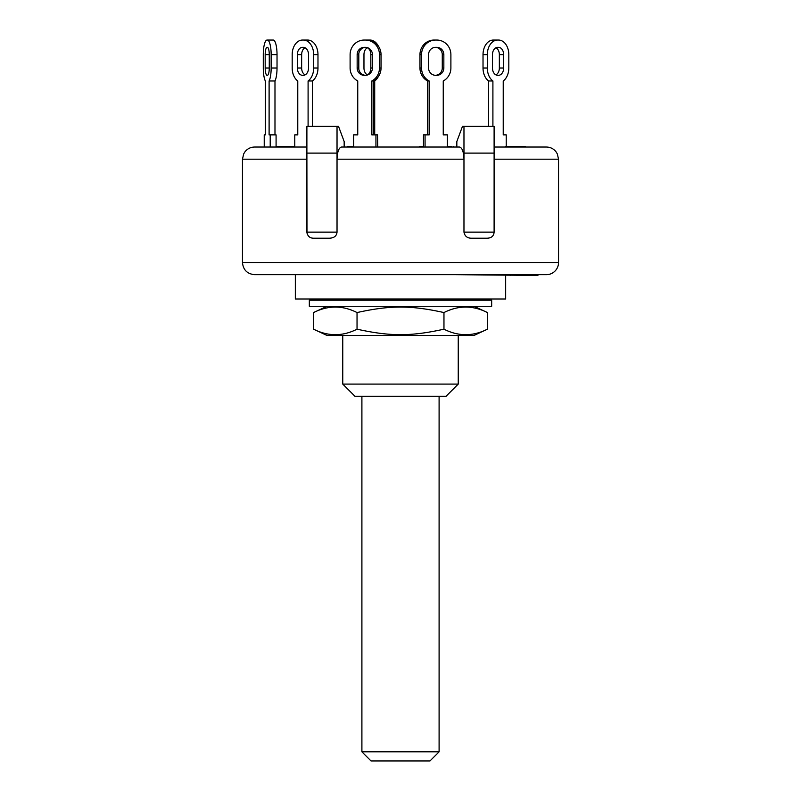 <?xml version="1.0" encoding="UTF-8"?>
<svg xmlns="http://www.w3.org/2000/svg" width="801" height="801" viewBox="0 0 801 801"><rect width="100%" height="100%" fill="white"/><g stroke="black" fill="none" stroke-linecap="round" stroke-linejoin="round"><path stroke-width="1.2" d="M439.098 396.245L439.098 751.829L361.902 751.829L361.902 396.245M361.902 751.829L371.023 760.95L429.977 760.95L439.098 751.829M413.266 298.993L413.266 300.205L410.833 299.985L410.833 298.993M387.734 298.993L387.734 300.205L390.167 299.985L390.167 298.993M345.061 300.205L345.061 298.993M455.939 300.205L455.939 298.993M491.674 306.282L309.326 306.282L309.326 300.205L491.674 300.205L491.674 306.282M473.972 335.459L327.028 335.459L313.581 329.191C328.07 336.5 342.548 336.5 357.036 329.191C390.277 336.5 410.723 336.5 443.964 329.191C458.452 336.5 472.93 336.5 487.419 329.191L473.972 335.459M473.972 306.282L487.419 312.56C472.93 305.241 458.452 305.241 443.964 312.56C410.723 305.241 390.277 305.241 357.036 312.56C342.548 305.241 328.07 305.241 313.581 312.56L313.581 329.191M357.036 329.191L357.036 312.56M443.964 329.191L443.964 312.56M487.419 329.191L487.419 312.56M350.107 54.638L350.107 68.015A14.588 14.088 90 0 0 357.747 80.981A14.588 14.088 90 0 1 350.107 68.015L350.107 54.638A14.588 14.088 90 0 1 364.205 40.05L365.376 40.05A14.588 14.088 90 0 1 379.464 54.638L379.464 68.015A14.588 14.088 90 0 1 371.834 80.981L373.406 80.981A14.588 14.088 -90 0 0 381.036 68.015L381.036 54.638A14.588 14.088 -90 0 0 366.948 40.05L365.376 40.05M365.777 40.05L364.205 40.05L365.777 40.05M355.203 134.868L357.747 134.868L357.747 80.981L357.747 134.868L353.631 134.868L353.631 147.034M305.081 74.883A7.289 5.156 90 0 0 308.525 68.015A7.289 5.156 90 0 1 303.369 75.304L302.508 75.304A7.289 5.156 90 0 1 297.351 68.015L297.351 54.638A7.289 5.156 90 0 1 302.508 47.339L303.369 47.339A7.289 5.156 90 0 1 308.525 54.638A7.289 5.156 90 0 0 305.081 47.76A7.289 5.156 -90 0 0 301.647 54.638L301.647 68.015A7.289 5.156 -90 0 0 305.081 74.883M292.185 54.638L292.185 68.015A14.588 10.313 90 0 0 297.772 80.981A14.588 10.313 90 0 1 292.185 68.015L292.185 54.638A14.588 10.313 90 0 1 302.508 40.05L303.369 40.05A14.588 10.313 90 0 1 313.682 54.638L313.682 68.015A14.588 10.313 90 0 1 308.095 80.981L312.39 80.981A14.588 10.313 -90 0 0 317.977 68.015L317.977 54.638A14.588 10.313 -90 0 0 307.664 40.05L303.369 40.05M306.803 40.05L307.664 40.05M297.772 134.868L297.772 80.981L297.772 134.868L294.768 134.868L294.768 147.034L306.893 147.034L254.618 147.034C250.733 147.114 247.549 148.656 245.076 151.659L243.704 153.842L242.463 159.189L306.883 159.189L306.893 126.368L338.523 126.368L344.17 141.557L344.17 147.034L347.324 147.034L347.324 146.423M263.289 54.638L263.289 68.015A14.588 3.775 90 0 0 265.331 80.981A14.588 3.775 90 0 1 263.289 68.015L263.289 54.638A14.588 3.775 90 0 1 267.063 40.05L267.384 40.05A14.588 3.775 90 0 1 271.159 54.638L271.159 68.015A14.588 3.775 90 0 1 269.106 80.981L274.983 80.981A14.588 3.775 -90 0 0 277.026 68.015L277.026 54.638A14.588 3.775 -90 0 0 273.251 40.05L267.384 40.05M265.331 134.868L265.331 80.981L265.331 134.868L264.23 134.868L264.23 147.034M269.266 54.638L269.266 68.015A7.289 1.892 90 0 1 267.384 75.304L267.063 75.304A7.289 1.892 90 0 1 265.181 68.015L265.181 54.638A7.289 1.892 90 0 1 267.063 47.339L267.384 47.339A7.289 1.892 90 0 1 269.266 54.638L265.181 54.638M270.207 147.034L270.207 134.868L269.106 134.868L269.106 80.981M274.983 134.868L274.983 80.981M276.085 147.034L276.085 134.868L270.207 134.868M308.525 54.638L308.525 68.015M308.095 126.368L308.095 80.981M312.39 126.368L312.39 80.981M365.376 47.339A7.289 7.049 90 0 1 372.425 54.638L372.425 68.015A7.289 7.049 90 0 1 365.376 75.304L364.205 75.304A7.289 7.049 90 0 1 357.156 68.015L357.156 54.638A7.289 7.049 90 0 1 364.205 47.339L365.376 47.339L364.205 47.339M365.576 47.349A7.289 7.049 -90 0 0 358.728 54.638L358.728 68.015A7.289 7.049 -90 0 0 365.576 75.304M375.939 147.034L375.939 134.868L371.834 134.868L371.834 80.981M373.406 134.868L373.406 80.981M377.521 147.034L377.521 134.868L375.939 134.868M425.061 147.034L425.061 134.868L429.166 134.868L429.166 80.981L427.594 80.981A14.588 14.088 90 0 1 419.964 68.015L421.536 68.015L421.536 54.638A14.588 14.088 -90 0 1 435.624 40.05L436.795 40.05A14.588 14.088 -90 0 1 450.893 54.638L450.893 68.015A14.588 14.088 -90 0 1 443.253 80.981L443.253 134.868L447.369 134.868L447.369 147.034M429.166 80.981A14.588 14.088 -90 0 1 421.536 68.015M443.844 54.638L443.844 68.015A7.289 7.049 -90 0 1 436.795 75.304L435.624 75.304A7.289 7.049 -90 0 1 428.575 68.015L428.575 54.638A7.289 7.049 -90 0 1 435.624 47.339L436.795 47.339A7.289 7.049 -90 0 1 443.844 54.638L442.272 54.638A7.289 7.049 90 0 0 435.424 47.349M435.424 75.304A7.289 7.049 90 0 0 442.272 68.015L442.272 54.638M435.624 47.339L436.795 47.339M435.624 40.05L434.052 40.05A14.588 14.088 90 0 0 419.964 54.638L419.964 68.015M435.223 40.05L436.795 40.05M427.594 134.868L427.594 80.981M425.061 134.868L423.479 134.868L423.479 147.034M492.905 126.368L492.905 80.981L488.61 80.981A14.588 10.313 90 0 1 483.023 68.015L487.318 68.015L487.318 54.638A14.588 10.313 -90 0 1 497.631 40.05L498.492 40.05A14.588 10.313 -90 0 1 508.815 54.638L508.815 68.015A14.588 10.313 -90 0 1 503.228 80.981L503.228 134.868L506.232 134.868L506.232 147.034L494.107 147.034L546.382 147.034C550.267 147.114 553.451 148.656 555.924 151.659L557.296 153.842L558.537 159.189L558.537 262.518A12.155 12.155 0 0 1 546.382 274.673L537.972 274.673L537.972 275.284L535.218 275.284L535.218 274.673L536.249 274.673L536.249 275.284M492.905 80.981A14.588 10.313 -90 0 1 487.318 68.015M503.649 54.638L503.649 68.015A7.289 5.156 -90 0 1 498.492 75.304L497.631 75.304A7.289 5.156 -90 0 1 492.475 68.015L492.475 54.638A7.289 5.156 -90 0 1 497.631 47.339L498.492 47.339A7.289 5.156 -90 0 1 503.649 54.638L499.353 54.638A7.289 5.156 90 0 0 495.919 47.76M495.919 74.883A7.289 5.156 90 0 0 499.353 68.015L499.353 54.638M497.631 40.05L493.336 40.05A14.588 10.313 90 0 0 483.023 54.638L483.023 68.015M488.61 126.368L488.61 80.981M349.366 147.034L349.366 146.423L348.385 146.423M353.631 146.423L349.366 146.423M525.516 147.034L525.516 146.423L505.601 146.423M523.303 147.034L523.303 146.423M513.171 147.034L513.171 146.423M292.505 147.034L292.505 146.423L276.495 146.423L276.495 147.034M290.212 147.034L290.212 146.423M276.976 147.034L276.976 146.423M294.468 147.034L294.468 146.423L292.505 146.423M450.763 146.423L447.369 146.423M451.494 147.034L451.494 146.423M423.479 146.423L419.434 146.423L419.434 147.034L377.722 147.034L377.521 134.868M421.366 147.034L421.366 146.423M453.616 146.423L453.616 147.034L456.83 147.034L456.83 141.557L462.477 126.368L494.107 126.368L494.107 153.111L463.969 153.111L463.969 126.368M471.579 238.207L487.198 238.207L471.579 238.207C467.323 238.247 464.79 236.215 463.969 232.13L463.969 159.189C463.699 151.81 462.207 147.754 459.494 147.034L341.506 147.034C338.793 147.754 337.301 151.81 337.031 159.189L337.031 126.368M519.198 274.673L519.198 275.284L519.238 274.673M485.296 274.673L455.899 274.673L519.198 275.284M492.375 274.673L510.597 274.673L510.597 275.284M519.469 275.284L535.218 275.284M519.469 274.673L519.308 275.284M519.308 274.673L522.823 274.673L522.823 275.284M522.823 274.673L534.918 274.673L534.918 275.284M536.249 274.673L536.31 275.284M536.31 274.673L537.671 274.673L537.671 275.284M463.969 232.13L494.107 232.13L494.107 153.111L494.107 232.13C493.796 236.005 491.494 238.027 487.198 238.207M313.802 238.207L329.421 238.207L313.802 238.207C309.877 238.247 307.574 236.215 306.893 232.13L306.893 159.189M337.031 232.13L306.893 232.13L306.973 233.091L306.893 153.111L337.031 153.111L337.031 232.13C336.63 236.005 334.087 238.027 329.421 238.207M463.969 159.189L463.969 153.111L463.969 159.189L337.031 159.189M558.537 262.518L242.463 262.518C243.184 269.907 247.229 273.952 254.618 274.673L315.704 274.673M254.618 274.673L546.382 274.673M358.858 274.673L442.142 274.673M295.339 274.673L295.339 298.993L505.661 298.993L505.661 275.284M458.242 384.09L342.758 384.09L354.913 396.245L446.087 396.245L458.242 384.09L458.242 335.459M374.708 134.868L374.708 80.981A14.588 10.313 -90 0 0 378.272 76.686M368.2 40.11A14.588 10.313 -90 0 1 369.121 40.05L369.982 40.05A14.588 10.313 -90 0 1 378.272 45.957M358.858 69.377A14.588 10.313 -90 0 1 358.808 68.015L358.808 54.638A14.588 10.313 -90 0 1 358.858 53.267M367.539 74.954A7.289 5.156 -90 0 1 363.964 68.015L363.964 54.638A7.289 5.156 -90 0 1 367.539 47.7M367.409 74.883A7.289 5.156 90 0 0 370.843 68.015L370.843 54.638A7.289 5.156 90 0 0 367.409 47.76M369.121 40.05L364.825 40.05M269.266 68.015L265.181 68.015M277.026 68.015L271.159 68.015M277.026 54.638L271.159 54.638M301.647 68.015L297.351 68.015M301.647 54.638L297.351 54.638M317.977 68.015L313.682 68.015M317.977 54.638L313.682 54.638M358.808 68.015L357.156 68.015M358.808 54.638L357.156 54.638M381.036 68.015L379.464 68.015M381.036 54.638L379.464 54.638M442.272 68.015L443.844 68.015M419.964 54.638L421.536 54.638M499.353 68.015L503.649 68.015M483.023 54.638L487.318 54.638M530.913 274.673L530.913 275.284M494.107 159.189L558.537 159.189M372.425 54.638L370.843 54.638M372.425 68.015L370.843 68.015M489.241 300.205L489.241 298.993M311.759 300.205L311.759 298.993M327.028 306.282L313.581 312.56M523.474 146.423L523.474 147.034M531.353 275.284L531.353 274.673M242.463 159.189L242.463 262.518M342.758 335.459L342.758 384.09"/></g></svg>
